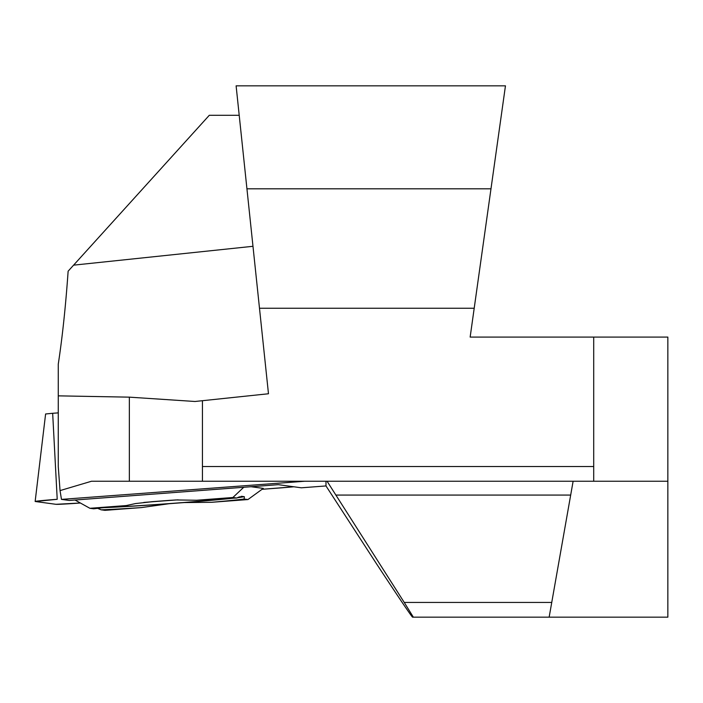 <?xml version="1.0" encoding="UTF-8"?>
<svg xmlns="http://www.w3.org/2000/svg" width="703" height="703" viewBox="0 0 703 703"><rect width="100%" height="100%" fill="white"/><g stroke="black" fill="none" stroke-linecap="round" stroke-linejoin="round"><path stroke-width="1.05" d="M304.768 481.239L61.469 499.385L69.272 500.448L278.318 484.666L301.332 487.803L325.99 485.94L376.606 563.947C399.137 598.139 411.114 615.881 412.547 617.164L413.346 617.164L404.243 602.445L327.071 481.239M61.469 499.385L60.036 490.597L91.513 481.239L129.352 481.239L129.352 397.151L58.27 395.851L58.27 364.128C62.391 337.132 65.678 306.156 68.129 271.182L209.292 115.292L239.205 115.292M58.27 395.851L58.27 466.616L60.036 490.597M593.71 337.089L593.71 481.239L667.85 481.239L667.85 337.089L470.149 337.089L490.984 188.808L246.938 188.808L268.476 393.759L195.021 401.483L202.429 400.701L202.429 481.239L129.352 481.239M195.021 401.483L129.352 397.151M490.984 188.808L505.457 85.836L236.111 85.836L246.938 188.808M335.814 495.07L570.678 495.07L573.121 481.239L549.148 617.164L667.85 617.164L667.85 481.239M549.148 617.164L413.346 617.164M325.99 485.94L325.99 481.239M474.2 308.257L259.486 308.257M593.71 481.239L202.429 481.239M52.663 413.294L45.607 413.979L35.15 501.45A24.71 0.545 -4.2 0 1 57.215 499.297L52.663 413.294L58.27 412.872M247.939 499.552L211.594 502.294A80.318 1.758 175.8 0 0 244.108 499.033L247.939 499.552L263.309 488.392L251.059 486.722M57.215 499.297L35.282 501.503L55.941 504.306L80.388 503.005A24.71 0.545 -4.2 0 1 55.941 504.306L35.282 501.503A24.71 0.545 -4.2 0 1 35.15 501.45M262.061 489.297L279.117 488.014A24.71 0.545 -4.2 0 0 293.854 486.784L262.061 489.297M143.772 502.443A70.95 1.555 -4.2 0 1 178.131 499.842M239.363 496.801A70.95 1.555 -4.2 0 1 239.538 496.88A70.95 1.555 -4.2 0 1 238.141 497.311M231.006 498.269A70.95 1.555 -4.2 0 1 168.896 503.629A70.95 1.555 -4.2 0 1 106.671 507.364M237.271 497.733A75.107 1.643 175.8 0 0 243.695 496.59L242.104 496.371A75.107 1.643 175.8 0 0 241.103 496.353M171.532 500.22A75.107 1.643 175.8 0 0 168.509 500.439L153.447 501.582A75.107 1.643 175.8 0 0 150.767 501.793M103.93 507.645A75.107 1.643 175.8 0 0 169.063 503.708L184.124 502.566A75.107 1.643 175.8 0 0 233.756 498.146M168.509 500.439L175.952 499.947L196.532 500.246A80.318 1.758 -4.2 0 1 236.709 498.023L242.104 496.371M211.594 502.294L184.124 502.566M243.695 496.59L244.389 496.766L244.108 499.033M74.993 500.009L89.896 508.295L93.727 508.814A80.318 1.758 -4.2 0 1 126.25 505.554L135.556 503.559L153.447 501.582M101.127 509.824A80.318 1.758 175.8 0 0 141.303 507.601L104.958 510.343L101.127 509.824L97.62 508.331M169.063 503.708L141.303 507.601M89.896 508.295L126.25 505.554M196.532 500.246L232.878 497.504L236.709 498.023M243.739 487.276L232.878 497.504M252.975 246.296L73.604 265.154M404.243 602.445L551.75 602.445M202.429 466.528L593.71 466.528"/></g></svg>
